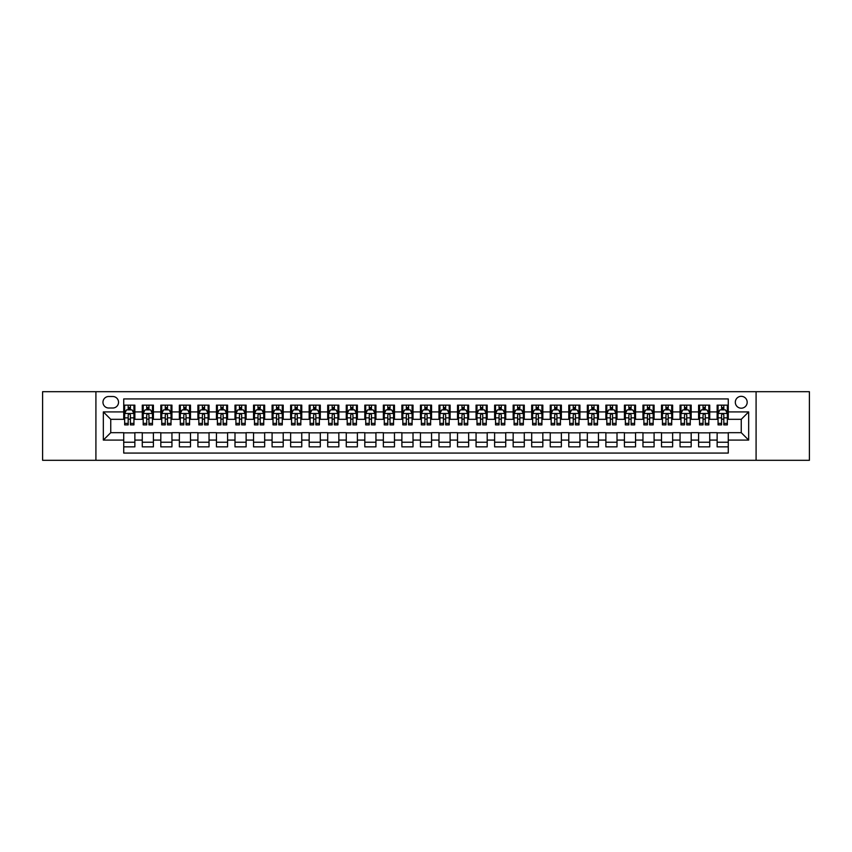<?xml version="1.0" encoding="UTF-8"?>
<svg xmlns="http://www.w3.org/2000/svg" width="852" height="852" viewBox="0 0 852 852"><rect width="100%" height="100%" fill="white"/><g stroke="black" fill="none" stroke-linecap="round" stroke-linejoin="round"><path stroke-width="1.28" d="M741.251 396.329A5.932 5.932 0 0 0 735.319 402.261A5.932 5.932 0 0 0 741.251 408.193A5.932 5.932 0 0 0 747.183 402.261A5.932 5.932 0 0 0 741.251 396.329M756.086 460.304L809.4 460.304L809.4 391.696L756.086 391.696L756.086 460.304L95.914 460.304L95.914 391.696L42.6 391.696L42.6 460.304L95.914 460.304M728.268 405.137L717.139 405.137L717.139 411.91L709.727 411.91L709.727 419.322L717.139 419.322L717.139 411.91M709.727 411.91L709.727 405.137L698.597 405.137L698.597 411.91L691.185 411.91L691.185 419.322L698.597 419.322L698.597 411.91M691.185 411.91L691.185 405.137L680.056 405.137L680.056 411.91L672.633 411.91L672.633 419.322L680.056 419.322L680.056 411.91M672.633 411.91L672.633 405.137L661.514 405.137L661.514 411.91L654.091 411.91L654.091 419.322L661.514 419.322L661.514 411.91M654.091 411.91L654.091 405.137L642.962 405.137L642.962 411.91L635.549 411.91L635.549 419.322L642.962 419.322L642.962 411.91M635.549 411.91L635.549 405.137L624.42 405.137L624.42 411.91L617.008 411.91L617.008 419.322L624.42 419.322L624.42 411.91M617.008 411.91L617.008 405.137L605.878 405.137L605.878 411.91L598.455 411.91L598.455 419.322L605.878 419.322L605.878 411.91M598.455 411.91L598.455 405.137L587.337 405.137L587.337 411.91L579.914 411.91L579.914 419.322L587.337 419.322L587.337 411.91M579.914 411.91L579.914 405.137L568.785 405.137L568.785 411.91L561.372 411.91L561.372 419.322L568.785 419.322L568.785 411.91M561.372 411.91L561.372 405.137L550.243 405.137L550.243 411.91L542.83 411.91L542.83 419.322L550.243 419.322L550.243 411.91M542.83 411.91L542.83 405.137L531.701 405.137L531.701 411.91L524.289 411.91L524.289 419.322L531.701 419.322L531.701 411.91M524.289 411.91L524.289 405.137L513.16 405.137L513.16 411.91L505.737 411.91L505.737 419.322L513.16 419.322L513.16 411.91M505.737 411.91L505.737 405.137L494.618 405.137L494.618 411.91L487.195 411.91L487.195 419.322L494.618 419.322L494.618 411.91M487.195 411.91L487.195 405.137L476.066 405.137L476.066 411.91L468.653 411.91L468.653 419.322L476.066 419.322L476.066 411.91M468.653 411.91L468.653 405.137L457.524 405.137L457.524 411.91L450.112 411.91L450.112 419.322L457.524 419.322L457.524 411.91M450.112 411.91L450.112 405.137L438.982 405.137L438.982 411.91L431.559 411.91L431.559 419.322L438.982 419.322L438.982 411.91M431.559 411.91L431.559 405.137L420.441 405.137L420.441 411.91L413.018 411.91L413.018 419.322L420.441 419.322L420.441 411.91M413.018 411.91L413.018 405.137L401.888 405.137L401.888 411.91L394.476 411.91L394.476 419.322L401.888 419.322L401.888 411.91M394.476 411.91L394.476 405.137L383.347 405.137L383.347 411.91L375.934 411.91L375.934 419.322L383.347 419.322L383.347 411.91M375.934 411.91L375.934 405.137L364.805 405.137L364.805 411.91L357.382 411.91L357.382 419.322L364.805 419.322L364.805 411.91M357.382 411.91L357.382 405.137L346.263 405.137L346.263 411.91L338.84 411.91L338.84 419.322L346.263 419.322L346.263 411.91M338.84 411.91L338.84 405.137L327.711 405.137L327.711 411.91L320.299 411.91L320.299 419.322L327.711 419.322L327.711 411.91M320.299 411.91L320.299 405.137L309.169 405.137L309.169 411.91L301.757 411.91L301.757 419.322L309.169 419.322L309.169 411.91M301.757 411.91L301.757 405.137L290.628 405.137L290.628 411.91L283.215 411.91L283.215 419.322L290.628 419.322L290.628 411.91M283.215 411.91L283.215 405.137L272.086 405.137L272.086 411.91L264.663 411.91L264.663 419.322L272.086 419.322L272.086 411.91M264.663 411.91L264.663 405.137L253.545 405.137L253.545 411.91L246.121 411.91L246.121 419.322L253.545 419.322L253.545 411.91M246.121 411.91L246.121 405.137L234.992 405.137L234.992 411.91L227.58 411.91L227.58 419.322L234.992 419.322L234.992 411.91M227.58 411.91L227.58 405.137L216.451 405.137L216.451 411.91L209.038 411.91L209.038 419.322L216.451 419.322L216.451 411.91M209.038 411.91L209.038 405.137L197.909 405.137L197.909 411.91L190.486 411.91L190.486 419.322L197.909 419.322L197.909 411.91M190.486 411.91L190.486 405.137L179.367 405.137L179.367 411.91L171.944 411.91L171.944 419.322L179.367 419.322L179.367 411.91M171.944 411.91L171.944 405.137L160.815 405.137L160.815 411.91L153.403 411.91L153.403 419.322L160.815 419.322L160.815 411.91M153.403 411.91L153.403 405.137L142.273 405.137L142.273 419.322L134.861 419.322L134.861 405.137L123.732 405.137M123.732 446.863L134.861 446.863L134.861 432.678L142.273 432.678L142.273 446.863L153.403 446.863L153.403 432.678L160.815 432.678L160.815 440.09L153.403 440.09M160.815 440.09L160.815 446.863L171.944 446.863L171.944 432.678L179.367 432.678L179.367 440.09L171.944 440.09M179.367 440.09L179.367 446.863L190.486 446.863L190.486 432.678L197.909 432.678L197.909 440.09L190.486 440.09M197.909 440.09L197.909 446.863L209.038 446.863L209.038 432.678L216.451 432.678L216.451 440.09L209.038 440.09M216.451 440.09L216.451 446.863L227.58 446.863L227.58 432.678L234.992 432.678L234.992 440.09L227.58 440.09M234.992 440.09L234.992 446.863L246.121 446.863L246.121 432.678L253.545 432.678L253.545 440.09L246.121 440.09M253.545 440.09L253.545 446.863L264.663 446.863L264.663 432.678L272.086 432.678L272.086 440.09L264.663 440.09M272.086 440.09L272.086 446.863L283.215 446.863L283.215 432.678L290.628 432.678L290.628 440.09L283.215 440.09M290.628 440.09L290.628 446.863L301.757 446.863L301.757 432.678L309.169 432.678L309.169 440.09L301.757 440.09M309.169 440.09L309.169 446.863L320.299 446.863L320.299 432.678L327.711 432.678L327.711 440.09L320.299 440.09M327.711 440.09L327.711 446.863L338.84 446.863L338.84 432.678L346.263 432.678L346.263 440.09L338.84 440.09M346.263 440.09L346.263 446.863L357.382 446.863L357.382 432.678L364.805 432.678L364.805 440.09L357.382 440.09M364.805 440.09L364.805 446.863L375.934 446.863L375.934 432.678L383.347 432.678L383.347 440.09L375.934 440.09M383.347 440.09L383.347 446.863L394.476 446.863L394.476 432.678L401.888 432.678L401.888 440.09L394.476 440.09M401.888 440.09L401.888 446.863L413.018 446.863L413.018 432.678L420.441 432.678L420.441 440.09L413.018 440.09M420.441 440.09L420.441 446.863L431.559 446.863L431.559 432.678L438.982 432.678L438.982 440.09L431.559 440.09M438.982 440.09L438.982 446.863L450.112 446.863L450.112 432.678L457.524 432.678L457.524 440.09L450.112 440.09M457.524 440.09L457.524 446.863L468.653 446.863L468.653 432.678L476.066 432.678L476.066 440.09L468.653 440.09M476.066 440.09L476.066 446.863L487.195 446.863L487.195 432.678L494.618 432.678L494.618 440.09L487.195 440.09M494.618 440.09L494.618 446.863L505.737 446.863L505.737 432.678L513.16 432.678L513.16 440.09L505.737 440.09M513.16 440.09L513.16 446.863L524.289 446.863L524.289 432.678L531.701 432.678L531.701 440.09L524.289 440.09M531.701 440.09L531.701 446.863L542.83 446.863L542.83 432.678L550.243 432.678L550.243 440.09L542.83 440.09M550.243 440.09L550.243 446.863L561.372 446.863L561.372 432.678L568.785 432.678L568.785 440.09L561.372 440.09M568.785 440.09L568.785 446.863L579.914 446.863L579.914 432.678L587.337 432.678L587.337 440.09L579.914 440.09M587.337 440.09L587.337 446.863L598.455 446.863L598.455 432.678L605.878 432.678L605.878 440.09L598.455 440.09M605.878 440.09L605.878 446.863L617.008 446.863L617.008 432.678L624.42 432.678L624.42 440.09L617.008 440.09M624.42 440.09L624.42 446.863L635.549 446.863L635.549 432.678L642.962 432.678L642.962 440.09L635.549 440.09M642.962 440.09L642.962 446.863L654.091 446.863L654.091 432.678L661.514 432.678L661.514 440.09L654.091 440.09M661.514 440.09L661.514 446.863L672.633 446.863L672.633 432.678L680.056 432.678L680.056 440.09L672.633 440.09M680.056 440.09L680.056 446.863L691.185 446.863L691.185 432.678L698.597 432.678L698.597 440.09L691.185 440.09M698.597 440.09L698.597 446.863L709.727 446.863L709.727 432.678L717.139 432.678L717.139 440.09L709.727 440.09M108.705 408.012L112.794 408.012A5.751 5.751 0 0 0 118.534 402.261A5.751 5.751 0 0 0 112.794 396.51L108.705 396.51A5.751 5.751 0 0 0 102.964 402.261A5.751 5.751 0 0 0 108.705 408.012M756.086 391.696L95.914 391.696M728.268 411.91L728.268 398.928L123.732 398.928L123.732 419.322L110.749 419.322L110.749 432.678L123.732 432.678L123.732 453.072L728.268 453.072L728.268 432.678L741.251 432.678L741.251 419.322L728.268 419.322L728.268 411.91L748.663 411.91L748.663 440.09L728.268 440.09M123.732 440.09L103.337 440.09L103.337 411.91L123.732 411.91M717.139 440.09L717.139 446.863L728.268 446.863M123.732 409.769L124.658 409.769M128.183 409.769L130.409 409.769M133.934 409.769L134.861 409.769M123.732 419.141L124.658 419.141M128.183 419.141L130.409 419.141M133.934 419.141L134.861 419.141M123.732 432.859L134.861 432.859M123.732 442.231L134.861 442.231M142.273 419.141L143.2 419.141M146.725 419.141L148.951 419.141M152.476 419.141L153.403 419.141M142.273 409.769L143.2 409.769M146.725 409.769L148.951 409.769M152.476 409.769L153.403 409.769M142.273 432.859L153.403 432.859M142.273 442.231L153.403 442.231M160.815 432.859L171.944 432.859M160.815 442.231L171.944 442.231M160.815 409.769L161.742 409.769M165.267 409.769L167.493 409.769M171.018 409.769L171.944 409.769M160.815 419.141L161.742 419.141M165.267 419.141L167.493 419.141M171.018 419.141L171.944 419.141M179.367 432.859L190.486 432.859M179.367 442.231L190.486 442.231M179.367 409.769L180.294 409.769M183.808 409.769L186.034 409.769M189.559 409.769L190.486 409.769M179.367 419.141L180.294 419.141M183.808 419.141L186.034 419.141M189.559 419.141L190.486 419.141M197.909 432.859L209.038 432.859M197.909 442.231L209.038 442.231M197.909 409.769L198.835 409.769M202.361 409.769L204.586 409.769M208.112 409.769L209.038 409.769M197.909 419.141L198.835 419.141M202.361 419.141L204.586 419.141M208.112 419.141L209.038 419.141M216.451 432.859L227.58 432.859M216.451 442.231L227.58 442.231M216.451 409.769L217.377 409.769M220.902 409.769L223.128 409.769M226.653 409.769L227.58 409.769M216.451 419.141L217.377 419.141M220.902 419.141L223.128 419.141M226.653 419.141L227.58 419.141M234.992 432.859L246.121 432.859M234.992 442.231L246.121 442.231M234.992 409.769L235.919 409.769M239.444 409.769L241.67 409.769M245.195 409.769L246.121 409.769M234.992 419.141L235.919 419.141M239.444 419.141L241.67 419.141M245.195 419.141L246.121 419.141M253.545 432.859L264.663 432.859M253.545 442.231L264.663 442.231M253.545 409.769L254.471 409.769M257.986 409.769L260.211 409.769M263.737 409.769L264.663 409.769M253.545 419.141L254.471 419.141M257.986 419.141L260.211 419.141M263.737 419.141L264.663 419.141M272.086 432.859L283.215 432.859M272.086 442.231L283.215 442.231M272.086 409.769L273.013 409.769M276.538 409.769L278.764 409.769M282.278 409.769L283.215 409.769M272.086 419.141L273.013 419.141M276.538 419.141L278.764 419.141M282.278 419.141L283.215 419.141M290.628 432.859L301.757 432.859M290.628 442.231L301.757 442.231M290.628 409.769L291.554 409.769M295.08 409.769L297.305 409.769M300.831 409.769L301.757 409.769M290.628 419.141L291.554 419.141M295.08 419.141L297.305 419.141M300.831 419.141L301.757 419.141M309.169 432.859L320.299 432.859M309.169 442.231L320.299 442.231M309.169 409.769L310.096 409.769M313.621 409.769L315.847 409.769M319.372 409.769L320.299 409.769M309.169 419.141L310.096 419.141M313.621 419.141L315.847 419.141M319.372 419.141L320.299 419.141M327.711 432.859L338.84 432.859M327.711 442.231L338.84 442.231M327.711 409.769L328.648 409.769M332.163 409.769L334.389 409.769M337.914 409.769L338.84 409.769M327.711 419.141L328.648 419.141M332.163 419.141L334.389 419.141M337.914 419.141L338.84 419.141M346.263 432.859L357.382 432.859M346.263 442.231L357.382 442.231M346.263 409.769L347.19 409.769M350.715 409.769L352.941 409.769M356.455 409.769L357.382 409.769M346.263 419.141L347.19 419.141M350.715 419.141L352.941 419.141M356.455 419.141L357.382 419.141M364.805 432.859L375.934 432.859M364.805 442.231L375.934 442.231M364.805 409.769L365.732 409.769M369.257 409.769L371.483 409.769M375.008 409.769L375.934 409.769M364.805 419.141L365.732 419.141M369.257 419.141L371.483 419.141M375.008 419.141L375.934 419.141M383.347 432.859L394.476 432.859M383.347 442.231L394.476 442.231M383.347 409.769L384.273 409.769M387.798 409.769L390.024 409.769M393.549 409.769L394.476 409.769M383.347 419.141L384.273 419.141M387.798 419.141L390.024 419.141M393.549 419.141L394.476 419.141M401.888 432.859L413.018 432.859M401.888 442.231L413.018 442.231M401.888 409.769L402.815 409.769M406.34 409.769L408.566 409.769M412.091 409.769L413.018 409.769M401.888 419.141L402.815 419.141M406.34 419.141L408.566 419.141M412.091 419.141L413.018 419.141M420.441 432.859L431.559 432.859M420.441 442.231L431.559 442.231M420.441 409.769L421.367 409.769M424.892 409.769L427.108 409.769M430.633 409.769L431.559 409.769M420.441 419.141L421.367 419.141M424.892 419.141L427.108 419.141M430.633 419.141L431.559 419.141M438.982 432.859L450.112 432.859M438.982 442.231L450.112 442.231M438.982 409.769L439.909 409.769M443.434 409.769L445.66 409.769M449.185 409.769L450.112 409.769M438.982 419.141L439.909 419.141M443.434 419.141L445.66 419.141M449.185 419.141L450.112 419.141M457.524 432.859L468.653 432.859M457.524 442.231L468.653 442.231M457.524 409.769L458.451 409.769M461.976 409.769L464.202 409.769M467.727 409.769L468.653 409.769M457.524 419.141L458.451 419.141M461.976 419.141L464.202 419.141M467.727 419.141L468.653 419.141M476.066 432.859L487.195 432.859M476.066 442.231L487.195 442.231M476.066 409.769L476.992 409.769M480.517 409.769L482.743 409.769M486.268 409.769L487.195 409.769M476.066 419.141L476.992 419.141M480.517 419.141L482.743 419.141M486.268 419.141L487.195 419.141M494.618 432.859L505.737 432.859M494.618 442.231L505.737 442.231M494.618 409.769L495.544 409.769M499.059 409.769L501.285 409.769M504.81 409.769L505.737 409.769M494.618 419.141L495.544 419.141M499.059 419.141L501.285 419.141M504.81 419.141L505.737 419.141M513.16 432.859L524.289 432.859M513.16 442.231L524.289 442.231M513.16 409.769L514.086 409.769M517.611 409.769L519.837 409.769M523.352 409.769L524.289 409.769M513.16 419.141L514.086 419.141M517.611 419.141L519.837 419.141M523.352 419.141L524.289 419.141M531.701 432.859L542.83 432.859M531.701 442.231L542.83 442.231M531.701 409.769L532.628 409.769M536.153 409.769L538.379 409.769M541.904 409.769L542.83 409.769M531.701 419.141L532.628 419.141M536.153 419.141L538.379 419.141M541.904 419.141L542.83 419.141M550.243 432.859L561.372 432.859M550.243 442.231L561.372 442.231M550.243 409.769L551.169 409.769M554.695 409.769L556.92 409.769M560.446 409.769L561.372 409.769M550.243 419.141L551.169 419.141M554.695 419.141L556.92 419.141M560.446 419.141L561.372 419.141M568.785 432.859L579.914 432.859M568.785 442.231L579.914 442.231M568.785 409.769L569.722 409.769M573.236 409.769L575.462 409.769M578.987 409.769L579.914 409.769M568.785 419.141L569.722 419.141M573.236 419.141L575.462 419.141M578.987 419.141L579.914 419.141M587.337 432.859L598.455 432.859M587.337 442.231L598.455 442.231M587.337 409.769L588.263 409.769M591.789 409.769L594.014 409.769M597.529 409.769L598.455 409.769M587.337 419.141L588.263 419.141M591.789 419.141L594.014 419.141M597.529 419.141L598.455 419.141M605.878 432.859L617.008 432.859M605.878 442.231L617.008 442.231M605.878 409.769L606.805 409.769M610.33 409.769L612.556 409.769M616.081 409.769L617.008 409.769M605.878 419.141L606.805 419.141M610.33 419.141L612.556 419.141M616.081 419.141L617.008 419.141M624.42 432.859L635.549 432.859M624.42 442.231L635.549 442.231M624.42 409.769L625.347 409.769M628.872 409.769L631.098 409.769M634.623 409.769L635.549 409.769M624.42 419.141L625.347 419.141M628.872 419.141L631.098 419.141M634.623 419.141L635.549 419.141M642.962 432.859L654.091 432.859M642.962 442.231L654.091 442.231M642.962 409.769L643.888 409.769M647.413 409.769L649.639 409.769M653.164 409.769L654.091 409.769M642.962 419.141L643.888 419.141M647.413 419.141L649.639 419.141M653.164 419.141L654.091 419.141M661.514 432.859L672.633 432.859M661.514 442.231L672.633 442.231M661.514 409.769L662.441 409.769M665.966 409.769L668.192 409.769M671.706 409.769L672.633 409.769M661.514 419.141L662.441 419.141M665.966 419.141L668.192 419.141M671.706 419.141L672.633 419.141M680.056 432.859L691.185 432.859M680.056 442.231L691.185 442.231M680.056 409.769L680.982 409.769M684.507 409.769L686.733 409.769M690.258 409.769L691.185 409.769M680.056 419.141L680.982 419.141M684.507 419.141L686.733 419.141M690.258 419.141L691.185 419.141M698.597 432.859L709.727 432.859M698.597 442.231L709.727 442.231M698.597 409.769L699.524 409.769M703.049 409.769L705.275 409.769M708.8 409.769L709.727 409.769M698.597 419.141L699.524 419.141M703.049 419.141L705.275 419.141M708.8 419.141L709.727 419.141M717.139 432.859L728.268 432.859M717.139 442.231L728.268 442.231M717.139 409.769L718.066 409.769M721.591 409.769L723.817 409.769M727.342 409.769L728.268 409.769M717.139 419.141L718.066 419.141M721.591 419.141L723.817 419.141M727.342 419.141L728.268 419.141M110.749 419.322L103.337 411.91M110.749 432.678L103.337 440.09M748.663 411.91L741.251 419.322M748.663 440.09L741.251 432.678M130.409 407.544L128.183 407.544M133.934 423.38L130.409 423.38L130.409 424.892L133.934 424.892L133.934 413.571L132.071 409.865L126.511 409.865L124.658 413.571L124.658 424.892L128.183 424.892L128.183 423.38L124.658 423.38M124.658 413.571L124.658 405.137M133.934 413.571L133.934 405.137M128.183 409.865L128.183 405.137M130.409 405.137L130.409 409.865M130.409 423.38L130.409 414.967C129.664 413.539 128.929 413.539 128.183 414.967L128.183 423.38M148.951 407.544L146.725 407.544M152.476 423.38L148.951 423.38L148.951 424.892L152.476 424.892L152.476 413.571L150.623 409.865L145.053 409.865L143.2 413.571L143.2 424.892L146.725 424.892L146.725 423.38L143.2 423.38M143.2 413.571L143.2 405.137M152.476 413.571L152.476 405.137M146.725 409.865L146.725 405.137M148.951 405.137L148.951 409.865M148.951 423.38L148.951 414.967C148.205 413.539 147.471 413.539 146.725 414.967L146.725 423.38M167.493 407.544L165.267 407.544M171.018 423.38L167.493 423.38L167.493 424.892L171.018 424.892L171.018 413.571L169.165 409.865L163.605 409.865L161.742 413.571L161.742 424.892L165.267 424.892L165.267 423.38L161.742 423.38M161.742 413.571L161.742 405.137M171.018 413.571L171.018 405.137M165.267 409.865L165.267 405.137M167.493 405.137L167.493 409.865M167.493 423.38L167.493 414.967C166.758 413.539 166.012 413.539 165.267 414.967L165.267 423.38M186.034 407.544L183.808 407.544M189.559 423.38L186.034 423.38L186.034 424.892L189.559 424.892L189.559 413.571L187.706 409.865L182.147 409.865L180.294 413.571L180.294 424.892L183.808 424.892L183.808 423.38L180.294 423.38M180.294 413.571L180.294 405.137M189.559 413.571L189.559 405.137M183.808 409.865L183.808 405.137M186.034 405.137L186.034 409.865M186.034 423.38L186.034 414.967C185.299 413.539 184.554 413.539 183.808 414.967L183.808 423.38M204.586 407.544L202.361 407.544M208.112 423.38L204.586 423.38L204.586 424.892L208.112 424.892L208.112 413.571L206.248 409.865L200.689 409.865L198.835 413.571L198.835 424.892L202.361 424.892L202.361 423.38L198.835 423.38M198.835 413.571L198.835 405.137M208.112 413.571L208.112 405.137M202.361 409.865L202.361 405.137M204.586 405.137L204.586 409.865M204.586 423.38L204.586 414.967C203.841 413.539 203.095 413.539 202.361 414.967L202.361 423.38M223.128 407.544L220.902 407.544M226.653 423.38L223.128 423.38L223.128 424.892L226.653 424.892L226.653 413.571L224.8 409.865L219.23 409.865L217.377 413.571L217.377 424.892L220.902 424.892L220.902 423.38L217.377 423.38M217.377 413.571L217.377 405.137M226.653 413.571L226.653 405.137M220.902 409.865L220.902 405.137M223.128 405.137L223.128 409.865M223.128 423.38L223.128 414.967C222.383 413.539 221.648 413.539 220.902 414.967L220.902 423.38M241.67 407.544L239.444 407.544M245.195 423.38L241.67 423.38L241.67 424.892L245.195 424.892L245.195 413.571L243.342 409.865L237.772 409.865L235.919 413.571L235.919 424.892L239.444 424.892L239.444 423.38L235.919 423.38M235.919 413.571L235.919 405.137M245.195 413.571L245.195 405.137M239.444 409.865L239.444 405.137M241.67 405.137L241.67 409.865M241.67 423.38L241.67 414.967C240.935 413.539 240.189 413.539 239.444 414.967L239.444 423.38M260.211 407.544L257.986 407.544M263.737 423.38L260.211 423.38L260.211 424.892L263.737 424.892L263.737 413.571L261.883 409.865L256.324 409.865L254.471 413.571L254.471 424.892L257.986 424.892L257.986 423.38L254.471 423.38M254.471 413.571L254.471 405.137M263.737 413.571L263.737 405.137M257.986 409.865L257.986 405.137M260.211 405.137L260.211 409.865M260.211 423.38L260.211 414.967C259.477 413.539 258.731 413.539 257.986 414.967L257.986 423.38M278.764 407.544L276.538 407.544M282.278 423.38L278.764 423.38L278.764 424.892L282.278 424.892L282.278 413.571L280.425 409.865L274.866 409.865L273.013 413.571L273.013 424.892L276.538 424.892L276.538 423.38L273.013 423.38M273.013 413.571L273.013 405.137M282.278 413.571L282.278 405.137M276.538 409.865L276.538 405.137M278.764 405.137L278.764 409.865M278.764 423.38L278.764 414.967C278.018 413.539 277.273 413.539 276.538 414.967L276.538 423.38M297.305 407.544L295.08 407.544M300.831 423.38L297.305 423.38L297.305 424.892L300.831 424.892L300.831 413.571L298.977 409.865L293.407 409.865L291.554 413.571L291.554 424.892L295.08 424.892L295.08 423.38L291.554 423.38M291.554 413.571L291.554 405.137M300.831 413.571L300.831 405.137M295.08 409.865L295.08 405.137M297.305 405.137L297.305 409.865M297.305 423.38L297.305 414.967C296.56 413.539 295.825 413.539 295.08 414.967L295.08 423.38M315.847 407.544L313.621 407.544M319.372 423.38L315.847 423.38L315.847 424.892L319.372 424.892L319.372 413.571L317.519 409.865L311.949 409.865L310.096 413.571L310.096 424.892L313.621 424.892L313.621 423.38L310.096 423.38M310.096 413.571L310.096 405.137M319.372 413.571L319.372 405.137M313.621 409.865L313.621 405.137M315.847 405.137L315.847 409.865M315.847 423.38L315.847 414.967C315.112 413.539 314.367 413.539 313.621 414.967L313.621 423.38M334.389 407.544L332.163 407.544M337.914 423.38L334.389 423.38L334.389 424.892L337.914 424.892L337.914 413.571L336.061 409.865L330.501 409.865L328.648 413.571L328.648 424.892L332.163 424.892L332.163 423.38L328.648 423.38M328.648 413.571L328.648 405.137M337.914 413.571L337.914 405.137M332.163 409.865L332.163 405.137M334.389 405.137L334.389 409.865M334.389 423.38L334.389 414.967C333.654 413.539 332.908 413.539 332.163 414.967L332.163 423.38M352.941 407.544L350.715 407.544M356.455 423.38L352.941 423.38L352.941 424.892L356.455 424.892L356.455 413.571L354.602 409.865L349.043 409.865L347.19 413.571L347.19 424.892L350.715 424.892L350.715 423.38L347.19 423.38M347.19 413.571L347.19 405.137M356.455 413.571L356.455 405.137M350.715 409.865L350.715 405.137M352.941 405.137L352.941 409.865M352.941 423.38L352.941 414.967C352.195 413.539 351.45 413.539 350.715 414.967L350.715 423.38M371.483 407.544L369.257 407.544M375.008 423.38L371.483 423.38L371.483 424.892L375.008 424.892L375.008 413.571L373.144 409.865L367.585 409.865L365.732 413.571L365.732 424.892L369.257 424.892L369.257 423.38L365.732 423.38M365.732 413.571L365.732 405.137M375.008 413.571L375.008 405.137M369.257 409.865L369.257 405.137M371.483 405.137L371.483 409.865M371.483 423.38L371.483 414.967C370.737 413.539 370.002 413.539 369.257 414.967L369.257 423.38M390.024 407.544L387.798 407.544M393.549 423.38L390.024 423.38L390.024 424.892L393.549 424.892L393.549 413.571L391.696 409.865L386.126 409.865L384.273 413.571L384.273 424.892L387.798 424.892L387.798 423.38L384.273 423.38M384.273 413.571L384.273 405.137M393.549 413.571L393.549 405.137M387.798 409.865L387.798 405.137M390.024 405.137L390.024 409.865M390.024 423.38L390.024 414.967C389.279 413.539 388.544 413.539 387.798 414.967L387.798 423.38M408.566 407.544L406.34 407.544M412.091 423.38L408.566 423.38L408.566 424.892L412.091 424.892L412.091 413.571L410.238 409.865L404.679 409.865L402.815 413.571L402.815 424.892L406.34 424.892L406.34 423.38L402.815 423.38M402.815 413.571L402.815 405.137M412.091 413.571L412.091 405.137M406.34 409.865L406.34 405.137M408.566 405.137L408.566 409.865M408.566 423.38L408.566 414.967C407.831 413.539 407.086 413.539 406.34 414.967L406.34 423.38M427.108 407.544L424.892 407.544M430.633 423.38L427.108 423.38L427.108 424.892L430.633 424.892L430.633 413.571L428.78 409.865L423.22 409.865L421.367 413.571L421.367 424.892L424.892 424.892L424.892 423.38L421.367 423.38M421.367 413.571L421.367 405.137M430.633 413.571L430.633 405.137M424.892 409.865L424.892 405.137M427.108 405.137L427.108 409.865M427.108 423.38L427.108 414.967C426.373 413.539 425.627 413.539 424.892 414.967L424.892 423.38M445.66 407.544L443.434 407.544M449.185 423.38L445.66 423.38L445.66 424.892L449.185 424.892L449.185 413.571L447.321 409.865L441.762 409.865L439.909 413.571L439.909 424.892L443.434 424.892L443.434 423.38L439.909 423.38M439.909 413.571L439.909 405.137M449.185 413.571L449.185 405.137M443.434 409.865L443.434 405.137M445.66 405.137L445.66 409.865M445.66 423.38L445.66 414.967C444.914 413.539 444.18 413.539 443.434 414.967L443.434 423.38M464.202 407.544L461.976 407.544M467.727 423.38L464.202 423.38L464.202 424.892L467.727 424.892L467.727 413.571L465.874 409.865L460.304 409.865L458.451 413.571L458.451 424.892L461.976 424.892L461.976 423.38L458.451 423.38M458.451 413.571L458.451 405.137M467.727 413.571L467.727 405.137M461.976 409.865L461.976 405.137M464.202 405.137L464.202 409.865M464.202 423.38L464.202 414.967C463.456 413.539 462.721 413.539 461.976 414.967L461.976 423.38M482.743 407.544L480.517 407.544M486.268 423.38L482.743 423.38L482.743 424.892L486.268 424.892L486.268 413.571L484.415 409.865L478.856 409.865L476.992 413.571L476.992 424.892L480.517 424.892L480.517 423.38L476.992 423.38M476.992 413.571L476.992 405.137M486.268 413.571L486.268 405.137M480.517 409.865L480.517 405.137M482.743 405.137L482.743 409.865M482.743 423.38L482.743 414.967C482.008 413.539 481.263 413.539 480.517 414.967L480.517 423.38M501.285 407.544L499.059 407.544M504.81 423.38L501.285 423.38L501.285 424.892L504.81 424.892L504.81 413.571L502.957 409.865L497.398 409.865L495.544 413.571L495.544 424.892L499.059 424.892L499.059 423.38L495.544 423.38M495.544 413.571L495.544 405.137M504.81 413.571L504.81 405.137M499.059 409.865L499.059 405.137M501.285 405.137L501.285 409.865M501.285 423.38L501.285 414.967C500.55 413.539 499.804 413.539 499.059 414.967L499.059 423.38M519.837 407.544L517.611 407.544M523.352 423.38L519.837 423.38L519.837 424.892L523.352 424.892L523.352 413.571L521.499 409.865L515.939 409.865L514.086 413.571L514.086 424.892L517.611 424.892L517.611 423.38L514.086 423.38M514.086 413.571L514.086 405.137M523.352 413.571L523.352 405.137M517.611 409.865L517.611 405.137M519.837 405.137L519.837 409.865M519.837 423.38L519.837 414.967C519.092 413.539 518.346 413.539 517.611 414.967L517.611 423.38M538.379 407.544L536.153 407.544M541.904 423.38L538.379 423.38L538.379 424.892L541.904 424.892L541.904 413.571L540.051 409.865L534.481 409.865L532.628 413.571L532.628 424.892L536.153 424.892L536.153 423.38L532.628 423.38M532.628 413.571L532.628 405.137M541.904 413.571L541.904 405.137M536.153 409.865L536.153 405.137M538.379 405.137L538.379 409.865M538.379 423.38L538.379 414.967C537.633 413.539 536.898 413.539 536.153 414.967L536.153 423.38M556.92 407.544L554.695 407.544M560.446 423.38L556.92 423.38L556.92 424.892L560.446 424.892L560.446 413.571L558.592 409.865L553.023 409.865L551.169 413.571L551.169 424.892L554.695 424.892L554.695 423.38L551.169 423.38M551.169 413.571L551.169 405.137M560.446 413.571L560.446 405.137M554.695 409.865L554.695 405.137M556.92 405.137L556.92 409.865M556.92 423.38L556.92 414.967C556.186 413.539 555.44 413.539 554.695 414.967L554.695 423.38M575.462 407.544L573.236 407.544M578.987 423.38L575.462 423.38L575.462 424.892L578.987 424.892L578.987 413.571L577.134 409.865L571.575 409.865L569.722 413.571L569.722 424.892L573.236 424.892L573.236 423.38L569.722 423.38M569.722 413.571L569.722 405.137M578.987 413.571L578.987 405.137M573.236 409.865L573.236 405.137M575.462 405.137L575.462 409.865M575.462 423.38L575.462 414.967C574.727 413.539 573.982 413.539 573.236 414.967L573.236 423.38M594.014 407.544L591.789 407.544M597.529 423.38L594.014 423.38L594.014 424.892L597.529 424.892L597.529 413.571L595.676 409.865L590.116 409.865L588.263 413.571L588.263 424.892L591.789 424.892L591.789 423.38L588.263 423.38M588.263 413.571L588.263 405.137M597.529 413.571L597.529 405.137M591.789 409.865L591.789 405.137M594.014 405.137L594.014 409.865M594.014 423.38L594.014 414.967C593.269 413.539 592.523 413.539 591.789 414.967L591.789 423.38M612.556 407.544L610.33 407.544M616.081 423.38L612.556 423.38L612.556 424.892L616.081 424.892L616.081 413.571L614.228 409.865L608.658 409.865L606.805 413.571L606.805 424.892L610.33 424.892L610.33 423.38L606.805 423.38M606.805 413.571L606.805 405.137M616.081 413.571L616.081 405.137M610.33 409.865L610.33 405.137M612.556 405.137L612.556 409.865M612.556 423.38L612.556 414.967C611.811 413.539 611.076 413.539 610.33 414.967L610.33 423.38M631.098 407.544L628.872 407.544M634.623 423.38L631.098 423.38L631.098 424.892L634.623 424.892L634.623 413.571L632.77 409.865L627.2 409.865L625.347 413.571L625.347 424.892L628.872 424.892L628.872 423.38L625.347 423.38M625.347 413.571L625.347 405.137M634.623 413.571L634.623 405.137M628.872 409.865L628.872 405.137M631.098 405.137L631.098 409.865M631.098 423.38L631.098 414.967C630.352 413.539 629.617 413.539 628.872 414.967L628.872 423.38M649.639 407.544L647.413 407.544M653.164 423.38L649.639 423.38L649.639 424.892L653.164 424.892L653.164 413.571L651.311 409.865L645.752 409.865L643.888 413.571L643.888 424.892L647.413 424.892L647.413 423.38L643.888 423.38M643.888 413.571L643.888 405.137M653.164 413.571L653.164 405.137M647.413 409.865L647.413 405.137M649.639 405.137L649.639 409.865M649.639 423.38L649.639 414.967C648.904 413.539 648.159 413.539 647.413 414.967L647.413 423.38M668.192 407.544L665.966 407.544M671.706 423.38L668.192 423.38L668.192 424.892L671.706 424.892L671.706 413.571L669.853 409.865L664.294 409.865L662.441 413.571L662.441 424.892L665.966 424.892L665.966 423.38L662.441 423.38M662.441 413.571L662.441 405.137M671.706 413.571L671.706 405.137M665.966 409.865L665.966 405.137M668.192 405.137L668.192 409.865M668.192 423.38L668.192 414.967C667.446 413.539 666.701 413.539 665.966 414.967L665.966 423.38M686.733 407.544L684.507 407.544M690.258 423.38L686.733 423.38L686.733 424.892L690.258 424.892L690.258 413.571L688.395 409.865L682.835 409.865L680.982 413.571L680.982 424.892L684.507 424.892L684.507 423.38L680.982 423.38M680.982 413.571L680.982 405.137M690.258 413.571L690.258 405.137M684.507 409.865L684.507 405.137M686.733 405.137L686.733 409.865M686.733 423.38L686.733 414.967C685.988 413.539 685.253 413.539 684.507 414.967L684.507 423.38M705.275 407.544L703.049 407.544M708.8 423.38L705.275 423.38L705.275 424.892L708.8 424.892L708.8 413.571L706.947 409.865L701.377 409.865L699.524 413.571L699.524 424.892L703.049 424.892L703.049 423.38L699.524 423.38M699.524 413.571L699.524 405.137M708.8 413.571L708.8 405.137M703.049 409.865L703.049 405.137M705.275 405.137L705.275 409.865M705.275 423.38L705.275 414.967C704.529 413.539 703.795 413.539 703.049 414.967L703.049 423.38M723.817 407.544L721.591 407.544M727.342 423.38L723.817 423.38L723.817 424.892L727.342 424.892L727.342 413.571L725.489 409.865L719.929 409.865L718.066 413.571L718.066 424.892L721.591 424.892L721.591 423.38L718.066 423.38M718.066 413.571L718.066 405.137M727.342 413.571L727.342 405.137M721.591 409.865L721.591 405.137M723.817 405.137L723.817 409.865M723.817 423.38L723.817 414.967C723.082 413.539 722.336 413.539 721.591 414.967L721.591 423.38M142.273 440.09L134.861 440.09M142.273 411.91L134.861 411.91M133.881 413.486L124.701 413.486M124.658 410.888L126 410.888M132.582 410.888L133.934 410.888M128.183 417.874L124.658 417.874M133.934 417.874L130.409 417.874M130.409 408.726L128.183 408.726M152.423 413.486L143.253 413.486M143.2 410.888L144.542 410.888M151.134 410.888L152.476 410.888M146.725 417.874L143.2 417.874M152.476 417.874L148.951 417.874M148.951 408.726L146.725 408.726M170.975 413.486L161.795 413.486M161.742 410.888L163.094 410.888M169.676 410.888L171.018 410.888M165.267 417.874L161.742 417.874M171.018 417.874L167.493 417.874M167.493 408.726L165.267 408.726M189.517 413.486L180.336 413.486M180.294 410.888L181.636 410.888M188.217 410.888L189.559 410.888M183.808 417.874L180.294 417.874M189.559 417.874L186.034 417.874M186.034 408.726L183.808 408.726M208.058 413.486L198.878 413.486M198.835 410.888L200.177 410.888M206.759 410.888L208.112 410.888M202.361 417.874L198.835 417.874M208.112 417.874L204.586 417.874M204.586 408.726L202.361 408.726M226.6 413.486L217.42 413.486M217.377 410.888L218.719 410.888M225.311 410.888L226.653 410.888M220.902 417.874L217.377 417.874M226.653 417.874L223.128 417.874M223.128 408.726L220.902 408.726M245.152 413.486L235.972 413.486M235.919 410.888L237.271 410.888M243.853 410.888L245.195 410.888M239.444 417.874L235.919 417.874M245.195 417.874L241.67 417.874M241.67 408.726L239.444 408.726M263.694 413.486L254.514 413.486M254.471 410.888L255.813 410.888M262.395 410.888L263.737 410.888M257.986 417.874L254.471 417.874M263.737 417.874L260.211 417.874M260.211 408.726L257.986 408.726M282.236 413.486L273.055 413.486M273.013 410.888L274.355 410.888M280.936 410.888L282.278 410.888M276.538 417.874L273.013 417.874M282.278 417.874L278.764 417.874M278.764 408.726L276.538 408.726M300.777 413.486L291.597 413.486M291.554 410.888L292.896 410.888M299.478 410.888L300.831 410.888M295.08 417.874L291.554 417.874M300.831 417.874L297.305 417.874M297.305 408.726L295.08 408.726M319.33 413.486L310.149 413.486M310.096 410.888L311.449 410.888M318.03 410.888L319.372 410.888M313.621 417.874L310.096 417.874M319.372 417.874L315.847 417.874M315.847 408.726L313.621 408.726M337.871 413.486L328.691 413.486M328.648 410.888L329.99 410.888M336.572 410.888L337.914 410.888M332.163 417.874L328.648 417.874M337.914 417.874L334.389 417.874M334.389 408.726L332.163 408.726M356.413 413.486L347.233 413.486M347.19 410.888L348.532 410.888M355.114 410.888L356.455 410.888M350.715 417.874L347.19 417.874M356.455 417.874L352.941 417.874M352.941 408.726L350.715 408.726M374.955 413.486L365.774 413.486M365.732 410.888L367.074 410.888M373.655 410.888L375.008 410.888M369.257 417.874L365.732 417.874M375.008 417.874L371.483 417.874M371.483 408.726L369.257 408.726M393.496 413.486L384.327 413.486M384.273 410.888L385.615 410.888M392.208 410.888L393.549 410.888M387.798 417.874L384.273 417.874M393.549 417.874L390.024 417.874M390.024 408.726L387.798 408.726M412.048 413.486L402.868 413.486M402.815 410.888L404.167 410.888M410.749 410.888L412.091 410.888M406.34 417.874L402.815 417.874M412.091 417.874L408.566 417.874M408.566 408.726L406.34 408.726M430.59 413.486L421.41 413.486M421.367 410.888L422.709 410.888M429.291 410.888L430.633 410.888M424.892 417.874L421.367 417.874M430.633 417.874L427.108 417.874M427.108 408.726L424.892 408.726M449.132 413.486L439.952 413.486M439.909 410.888L441.251 410.888M447.832 410.888L449.185 410.888M443.434 417.874L439.909 417.874M449.185 417.874L445.66 417.874M445.66 408.726L443.434 408.726M467.673 413.486L458.504 413.486M458.451 410.888L459.792 410.888M466.385 410.888L467.727 410.888M461.976 417.874L458.451 417.874M467.727 417.874L464.202 417.874M464.202 408.726L461.976 408.726M486.226 413.486L477.045 413.486M476.992 410.888L478.345 410.888M484.926 410.888L486.268 410.888M480.517 417.874L476.992 417.874M486.268 417.874L482.743 417.874M482.743 408.726L480.517 408.726M504.767 413.486L495.587 413.486M495.544 410.888L496.886 410.888M503.468 410.888L504.81 410.888M499.059 417.874L495.544 417.874M504.81 417.874L501.285 417.874M501.285 408.726L499.059 408.726M523.309 413.486L514.129 413.486M514.086 410.888L515.428 410.888M522.01 410.888L523.352 410.888M517.611 417.874L514.086 417.874M523.352 417.874L519.837 417.874M519.837 408.726L517.611 408.726M541.851 413.486L532.67 413.486M532.628 410.888L533.97 410.888M540.551 410.888L541.904 410.888M536.153 417.874L532.628 417.874M541.904 417.874L538.379 417.874M538.379 408.726L536.153 408.726M560.403 413.486L551.223 413.486M551.169 410.888L552.522 410.888M559.104 410.888L560.446 410.888M554.695 417.874L551.169 417.874M560.446 417.874L556.92 417.874M556.92 408.726L554.695 408.726M578.945 413.486L569.764 413.486M569.722 410.888L571.064 410.888M577.645 410.888L578.987 410.888M573.236 417.874L569.722 417.874M578.987 417.874L575.462 417.874M575.462 408.726L573.236 408.726M597.486 413.486L588.306 413.486M588.263 410.888L589.605 410.888M596.187 410.888L597.529 410.888M591.789 417.874L588.263 417.874M597.529 417.874L594.014 417.874M594.014 408.726L591.789 408.726M616.028 413.486L606.848 413.486M606.805 410.888L608.147 410.888M614.729 410.888L616.081 410.888M610.33 417.874L606.805 417.874M616.081 417.874L612.556 417.874M612.556 408.726L610.33 408.726M634.58 413.486L625.4 413.486M625.347 410.888L626.689 410.888M633.281 410.888L634.623 410.888M628.872 417.874L625.347 417.874M634.623 417.874L631.098 417.874M631.098 408.726L628.872 408.726M653.122 413.486L643.942 413.486M643.888 410.888L645.241 410.888M651.823 410.888L653.164 410.888M647.413 417.874L643.888 417.874M653.164 417.874L649.639 417.874M649.639 408.726L647.413 408.726M671.664 413.486L662.483 413.486M662.441 410.888L663.783 410.888M670.364 410.888L671.706 410.888M665.966 417.874L662.441 417.874M671.706 417.874L668.192 417.874M668.192 408.726L665.966 408.726M690.205 413.486L681.025 413.486M680.982 410.888L682.324 410.888M688.906 410.888L690.258 410.888M684.507 417.874L680.982 417.874M690.258 417.874L686.733 417.874M686.733 408.726L684.507 408.726M708.747 413.486L699.577 413.486M699.524 410.888L700.866 410.888M707.458 410.888L708.8 410.888M703.049 417.874L699.524 417.874M708.8 417.874L705.275 417.874M705.275 408.726L703.049 408.726M727.299 413.486L718.119 413.486M718.066 410.888L719.418 410.888M726 410.888L727.342 410.888M721.591 417.874L718.066 417.874M727.342 417.874L723.817 417.874M723.817 408.726L721.591 408.726"/></g></svg>
